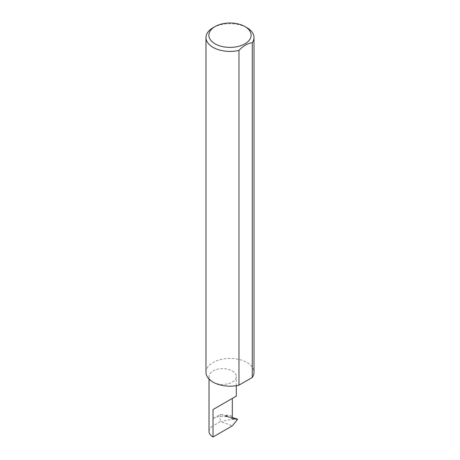 <?xml version="1.0" encoding="UTF-8"?>
<svg xmlns="http://www.w3.org/2000/svg" width="460" height="460" viewBox="0 0 460 460"><rect width="100%" height="100%" fill="white"/><g stroke="black" fill="none" stroke-linecap="round" stroke-linejoin="round"><path stroke-width="0.34" stroke-dasharray="2.3 1.72" d="M231.966 417.697L225.883 415.42L225.509 415.765L232.035 418.565M213.026 382.122A13.633 7.872 0 0 0 227.884 383.824A13.633 7.872 0 0 0 236.302 376.55A13.633 7.872 0 0 0 232.306 370.984A13.633 7.872 0 0 0 217.448 369.282A13.633 7.872 0 0 0 209.03 376.55A13.633 7.872 0 0 0 213.026 382.122M213.026 27.749A24.006 13.857 180 0 1 246.974 27.749M205.994 372.318A24.006 13.857 180 0 1 220.811 359.513A24.006 13.857 180 0 1 246.974 362.52A24.006 13.857 180 0 1 254.006 372.318M213.026 418.64A13.633 7.872 0 0 1 227.556 416.858L221.168 414.466A43.326 25.012 0 0 0 220.185 414.506L213.026 418.64L213.026 425.868L220.185 421.734A43.326 25.012 180 0 1 221.22 421.688L232.329 425.856M209.03 431.434A13.633 7.872 180 0 1 213.026 425.868M236.791 418.882L237.469 419.278L236.791 419.422C231.713 419.221 226.521 419.974 221.22 421.688M221.168 414.466L232.07 417.444M227.556 416.858L232.116 418.611M225.883 415.42C228.355 414.627 230.5 415.104 232.306 416.846M220.185 414.506L220.185 421.734M236.791 419.422L237.337 419.629M236.302 385.693L236.302 376.55M209.03 379.069L209.03 376.55"/><path stroke-width="0.69" d="M209.03 379.069L209.03 431.434A13.633 7.872 180 0 0 213.026 437L232.329 425.856L237.337 419.629L237.337 419.089L232.214 418.629L231.869 418.151L232.306 416.846L232.306 398.429L236.302 396.123L236.302 385.693M232.306 398.429C235.514 396.577 239.315 394.381 232.306 398.429L213.026 409.561L232.306 398.429M215.061 43.821A21.125 12.196 0 0 0 244.939 43.821A21.125 12.196 0 0 0 244.939 26.571L246.974 27.749A24.006 13.857 180 0 1 254.006 37.547A24.006 13.857 180 0 1 252.27 42.722C247.836 43.217 243.403 45.782 238.964 50.404A24.006 13.857 180 0 1 213.026 47.346A24.006 13.857 180 0 1 205.994 37.547A24.006 13.857 180 0 1 213.026 27.749L215.061 26.571A21.125 12.196 0 0 0 215.061 43.821M238.964 50.404L238.964 385.175A24.006 13.857 180 0 1 213.026 382.122A24.006 13.857 180 0 1 205.994 372.318L205.994 37.547M232.07 417.444L237.371 419.094M237.469 419.278L236.791 418.882M252.27 42.722L252.27 377.493A24.006 13.857 180 0 0 254.006 372.318L254.006 37.547M238.964 385.175L252.27 377.493M246.974 27.749L244.939 26.571A21.125 12.196 0 0 0 215.061 26.571M213.026 437L213.026 409.561M232.035 418.565L231.869 418.151"/></g></svg>
